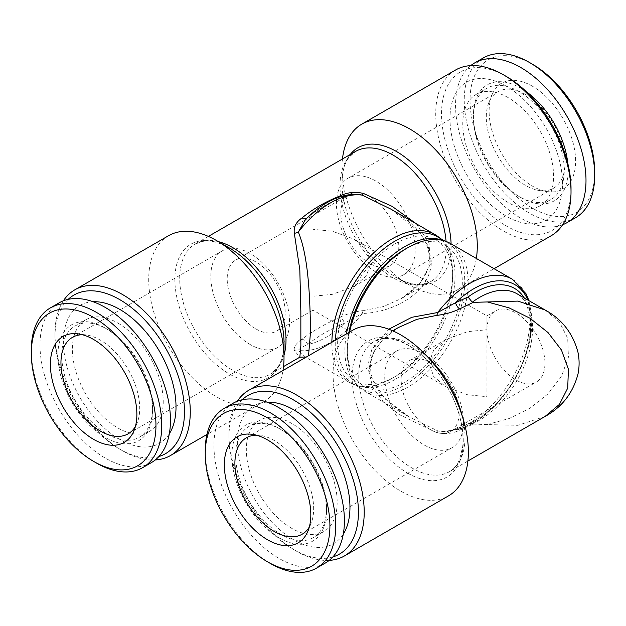 <?xml version="1.0" encoding="UTF-8"?>
<svg xmlns="http://www.w3.org/2000/svg" width="626" height="626" viewBox="0 0 626 626"><rect width="100%" height="100%" fill="white"/><g stroke="black" fill="none" stroke-linecap="round" stroke-linejoin="round"><path stroke-width="0.47" stroke-dasharray="3.13 2.35" d="M305.386 357.023L298.32 350.396A6.831 6.158 -44.6 0 0 294.322 350.45L299.846 357.172M308.548 355.748L305.895 357.274L349.535 382.509A85.418 49.313 120 0 0 392.244 378.276A85.418 49.313 120 0 0 452.645 273.664A85.418 49.313 120 0 0 440 238.271M331.85 342.289A85.418 49.313 120 0 0 331.843 343.408A85.418 49.313 120 0 0 349.535 382.509M416.423 223.865L429.037 242.88L430.375 264.274L419.827 283.781L401.321 298.594L383.042 306.67L363.37 310.582A6.831 2.754 -92.8 0 0 362.251 313.485L344.457 323.266A81.998 47.341 -60 0 1 307.749 344.457C317.781 336.295 330.019 329.229 344.457 323.266A6.831 3.13 -113.6 0 0 340.294 317.108C325.536 323.642 312.789 330.998 302.053 339.182A6.831 4.648 52.2 0 1 307.749 344.457C302.194 346.953 299.056 348.932 298.32 350.396A85.418 49.313 120 0 0 362.251 313.485C394.411 312.577 430.899 291.959 431.384 261.394L428.121 245.924L419.193 231.675L390.843 209.1M306.67 218.396A6.831 4.445 -130.3 0 0 307.217 218.028C317.124 209.569 329.221 202.597 343.486 197.12A6.831 3.333 68.9 0 0 344.457 196.243C330.019 201.869 317.789 208.935 307.749 217.433A81.998 47.341 -60 0 1 344.457 196.243L358.009 194.295C355.678 193.731 350.834 194.67 343.486 197.12L343.486 197.12A6.831 3.333 68.9 0 1 340.967 196.439M313 296.262C313 307.397 313 320.582 313 296.262L313 229.312L332.328 231.221L354.003 239.116L366.21 249.492L370.983 262.787L366.21 276.082L354.003 286.458L332.328 294.345L313 296.262L313 310.128L445.947 386.884L467.622 394.779L486.95 396.688L486.95 329.738L467.622 331.655L445.947 339.542L433.732 349.918L428.966 363.213L433.732 376.508L445.947 386.884M486.95 329.738C486.95 311.678 486.95 311.678 486.95 329.738C486.95 311.678 486.95 311.678 486.95 329.738A41.003 23.671 -120 0 0 515.941 379.951A41.003 23.671 -120 0 0 536.443 381.985A41.003 23.671 -120 0 0 536.443 334.644A41.003 23.671 -120 0 0 495.44 310.965A41.003 23.671 -120 0 0 486.95 329.738M151.351 462.63A92.249 53.265 60 0 1 59.102 409.373A92.249 53.265 60 0 1 59.102 302.851M105.231 328.063L105.231 328.063A66.966 38.663 60 0 1 152.58 410.077A66.966 38.663 60 0 1 105.231 437.417A66.966 38.663 60 0 1 57.874 355.404A66.966 38.663 60 0 1 105.231 328.063L107.163 329.182A64.235 37.083 60 0 1 152.58 407.847A64.235 37.083 60 0 1 139.277 437.253A64.235 37.083 60 0 1 75.042 400.17A64.235 37.083 60 0 1 75.042 325.997A64.235 37.083 60 0 1 107.163 329.182L105.231 328.063M450.415 243.491A85.418 49.313 -60 0 1 450.415 342.125A85.418 49.313 -60 0 1 364.997 391.438A85.418 49.313 -60 0 1 347.305 352.336A85.418 49.313 -60 0 1 349.582 332.054M348.917 332.437A81.317 46.95 120 0 0 347.305 348.987A81.317 46.95 120 0 0 404.803 382.189A81.317 46.95 120 0 0 462.309 282.592A81.317 46.95 120 0 0 404.803 249.391M340.294 317.108C347.375 313.72 355.067 311.545 363.37 310.582M294.322 350.45C293.524 347.078 296.098 343.322 302.053 339.182M305.48 219.585L307.749 217.433A6.831 4.445 -130.3 0 1 307.217 218.028L304.979 220.102M470.744 65.613A92.249 53.265 -120 0 0 474.649 169.458A92.249 53.265 -120 0 0 562.633 224.765M483.342 57.921A92.249 53.265 -120 0 0 483.342 164.442A92.249 53.265 -120 0 0 575.591 217.699M532.366 64.157A88.149 50.894 -120 0 0 470.04 100.144A88.149 50.894 -120 0 0 532.366 208.106A88.149 50.894 -120 0 0 594.7 172.119M526.536 91.889A66.966 38.663 -120 0 0 520.769 88.149A66.966 38.663 -120 0 0 473.42 115.489A66.966 38.663 -120 0 0 520.769 197.511A66.966 38.663 -120 0 0 567.774 163.308M518.837 91.498A64.235 37.083 -120 0 0 486.723 88.321A64.235 37.083 -120 0 0 473.42 117.719A64.235 37.083 -120 0 0 518.837 196.392A64.235 37.083 -120 0 0 550.958 199.577A64.235 37.083 -120 0 0 560.802 148.104A64.235 37.083 -120 0 0 518.837 91.498M398.519 327.476L383.229 338.948L372.47 353.612L368.565 370.49L372.744 387.4L383.699 402.307L399.114 414.514L436.58 432.582C444.875 434.475 452.567 433.669 459.656 430.179L473.24 424.076L469.124 423.356L455.493 429.757A81.998 47.341 120 0 0 515.902 377.462A81.998 47.341 120 0 0 527.82 300.01M545.027 309.956L559.441 322.038L567.704 338.298L568.424 357.172L561.444 376.422L548.008 393.887L529.979 408.183L509.118 418.544L486.95 424.584L517.898 425.32L545.027 416.478M473.24 424.076L486.95 424.584M436.58 432.582A6.831 0.634 -66.6 0 1 437.699 430.868L409.122 416.916L384.779 398.723L370.076 375.146L368.651 362.188L371.75 349.684L388.801 329.229M512.373 279.259A85.418 49.313 -60 0 1 516.951 369.332A85.418 49.313 -60 0 1 437.699 430.868L441.94 431.705L455.493 429.757A6.831 3.333 -111.1 0 1 456.456 428.88L456.456 428.88C450.031 431.001 446.221 431.94 445.023 431.69L441.94 431.705L459.617 429.366L477.787 420.39L495.166 405.695L510.417 386.555L522.272 364.614L529.706 341.749L532.053 319.87L528.978 300.683M325.301 563.064A92.249 53.265 60 0 1 279.18 558.494A92.249 53.265 60 0 1 218.912 477.2A92.249 53.265 60 0 1 233.052 403.277M270.479 563.51A92.249 53.265 60 0 1 205.25 450.532M395.139 243.811A81.317 46.95 -60 0 1 452.645 277.013A81.317 46.95 -60 0 1 395.147 376.602A81.317 46.95 -60 0 1 395.139 376.609A81.317 46.95 -60 0 1 337.641 343.408A81.317 46.95 -60 0 1 395.139 243.811M250.189 344.527A55.691 32.153 60 0 1 213.802 295.449A55.691 32.153 60 0 1 222.34 250.823A55.691 32.153 60 0 1 278.03 282.975A55.691 32.153 60 0 1 278.03 347.281A55.691 32.153 60 0 1 250.189 344.527M256.183 329.065A41.003 23.671 -120 0 0 276.684 331.099A41.003 23.671 -120 0 0 282.968 298.242A41.003 23.671 -120 0 0 256.183 262.114A41.003 23.671 -120 0 0 235.681 260.08A41.003 23.671 -120 0 0 229.398 292.937A41.003 23.671 -120 0 0 256.183 329.065M63.367 300.809A95.668 55.237 -120 0 0 54.978 333.642A95.668 55.237 -120 0 0 122.626 450.814A95.668 55.237 -120 0 0 155.256 459.961M68.195 299.353A91.568 52.866 -120 0 0 54.978 336.991A91.568 52.866 -120 0 0 119.722 449.139A91.568 52.866 -120 0 0 158.926 456.51M369.817 263.46A41.003 23.671 60 0 1 343.032 227.332A41.003 23.671 60 0 1 349.316 194.475A41.003 23.671 60 0 1 390.319 218.145A41.003 23.671 60 0 1 390.319 265.487A41.003 23.671 60 0 1 369.817 263.46M532.366 86.2A61.16 35.306 -120 0 0 491.973 94.996A61.16 35.306 -120 0 0 501.786 153.793A61.16 35.306 -120 0 0 547.797 191.689A61.16 35.306 -120 0 0 574.895 151.625A61.16 35.306 -120 0 0 532.366 86.2M525.676 94.526A55.691 32.153 -120 0 0 497.827 91.772A55.691 32.153 -120 0 0 488.883 102.539A55.691 32.153 -120 0 0 497.827 156.077A55.691 32.153 -120 0 0 539.722 190.594A55.691 32.153 -120 0 0 553.517 188.23A55.691 32.153 -120 0 0 562.054 143.604A55.691 32.153 -120 0 0 525.676 94.526M476.347 258.46A95.668 55.237 60 0 1 457.473 289.846A95.668 55.237 60 0 1 409.639 285.104L409.639 285.104A95.668 55.237 60 0 1 341.992 167.94A95.668 55.237 60 0 1 342.469 158.981M350.247 154.489A77.17 44.556 -120 0 0 341.992 183.042A77.17 44.556 -120 0 0 396.555 277.553L409.639 285.104L396.555 277.553A77.17 44.556 -120 0 0 451.096 243.882M424.131 354.011A55.691 32.153 60 0 1 460.517 403.081A55.691 32.153 60 0 1 451.98 447.707A55.691 32.153 60 0 1 424.131 444.953A55.691 32.153 60 0 1 387.752 395.875A55.691 32.153 60 0 1 396.289 351.249A55.691 32.153 60 0 1 424.131 354.011M256.363 435.164A55.691 32.153 60 0 1 260.22 435.406A55.691 32.153 60 0 1 274.274 440.524A55.691 32.153 60 0 1 311.059 523.461A55.691 32.153 60 0 1 309.346 526.935M82.413 334.738A55.691 32.153 60 0 1 86.278 334.98A55.691 32.153 60 0 1 100.324 340.098A55.691 32.153 60 0 1 137.117 423.035A55.691 32.153 60 0 1 135.396 426.502M437.511 236.831A84.737 48.922 -60 0 1 450.501 304.729A84.737 48.922 -60 0 1 395.139 379.395A84.737 48.922 -60 0 1 352.774 383.589A84.737 48.922 -60 0 1 335.348 340.27M459.656 430.179A6.831 3.333 -111.1 0 0 456.456 428.88L468.991 423.419M352.892 330.145A95.668 55.237 -120 0 0 338.228 406.806A95.668 55.237 -120 0 0 400.718 491.105A95.668 55.237 -120 0 0 448.552 495.847M291.755 528.352A64.235 37.083 60 0 1 249.79 471.754A64.235 37.083 60 0 1 259.641 420.281A64.235 37.083 60 0 1 323.869 457.363A64.235 37.083 60 0 1 323.869 531.537A64.235 37.083 60 0 1 291.755 528.352M281.113 534.502A64.235 37.083 60 0 1 239.148 477.896A64.235 37.083 60 0 1 248.991 426.423A64.235 37.083 60 0 1 281.113 429.608A64.235 37.083 60 0 1 326.529 508.281A64.235 37.083 60 0 1 313.227 537.679A64.235 37.083 60 0 1 281.113 534.502M375.811 271.989A55.691 32.153 60 0 1 339.433 222.919A55.691 32.153 60 0 1 347.97 178.293A55.691 32.153 60 0 1 375.811 181.047A55.691 32.153 60 0 1 412.198 230.125A55.691 32.153 60 0 1 403.66 274.751A55.691 32.153 60 0 1 375.811 271.989M332.875 556.937A91.568 52.866 60 0 1 293.672 549.565A91.568 52.866 60 0 1 228.928 437.417A91.568 52.866 60 0 1 242.145 399.779M267.052 402.158A79.612 45.964 -120 0 0 239.077 459.132A79.612 45.964 -120 0 0 293.672 539.8A79.612 45.964 -120 0 0 343.267 534.181M329.206 560.387A95.668 55.237 60 0 1 296.567 551.24A95.668 55.237 60 0 1 228.928 434.068A95.668 55.237 60 0 1 237.317 401.235M168.527 235.728A95.668 55.237 -120 0 0 168.527 346.194A95.668 55.237 -120 0 0 264.195 401.43A95.668 55.237 -120 0 0 282.999 370.498M443.458 240.611A84.737 48.922 -60 0 1 447.175 242.411A84.737 48.922 -60 0 1 460.165 310.308A84.737 48.922 -60 0 1 404.803 384.974A84.737 48.922 -60 0 1 362.438 389.169A84.737 48.922 -60 0 1 346.436 333.869M455.54 70.026A95.668 55.237 -120 0 0 455.54 180.491A95.668 55.237 -120 0 0 551.209 235.72M96.529 463.083A92.249 53.265 60 0 1 31.3 350.106M506.277 76.435A91.568 52.866 -120 0 0 441.526 113.815A91.568 52.866 -120 0 0 506.277 225.963A91.568 52.866 -120 0 0 571.022 188.582M506.277 86.2A79.612 45.964 -120 0 0 457.528 155.553A79.612 45.964 -120 0 0 555.027 211.846A79.612 45.964 -120 0 0 506.277 86.2M508.195 97.648A64.235 37.083 -120 0 0 476.073 94.463A64.235 37.083 -120 0 0 476.073 168.637A64.235 37.083 -120 0 0 540.308 205.719A64.235 37.083 -120 0 0 550.152 154.246A64.235 37.083 -120 0 0 508.195 97.648M93.102 301.732A79.612 45.964 -120 0 0 65.127 358.706A79.612 45.964 -120 0 0 119.722 439.374A79.612 45.964 -120 0 0 169.325 433.748M117.805 323.032A64.235 37.083 60 0 1 159.771 379.638A64.235 37.083 60 0 1 149.927 431.111A64.235 37.083 60 0 1 85.692 394.02A64.235 37.083 60 0 1 85.692 319.855A64.235 37.083 60 0 1 117.805 323.032M279.18 537.851A66.966 38.663 60 0 1 231.823 455.83A66.966 38.663 60 0 1 279.18 428.489A66.966 38.663 60 0 1 326.529 510.511A66.966 38.663 60 0 1 279.18 537.851M430.132 429.491A41.003 23.671 60 0 1 403.347 393.363A41.003 23.671 60 0 1 409.631 360.513A41.003 23.671 60 0 1 450.634 384.184A41.003 23.671 60 0 1 450.634 431.525A41.003 23.671 60 0 1 430.132 429.491M341.992 167.94L341.992 183.042L342.359 176.07C343.338 168.042 345.56 161.782 349.018 157.298L355.56 151.422A75.167 43.397 -120 0 0 355.56 238.216A75.167 43.397 -120 0 0 430.727 281.614A75.167 43.397 -120 0 0 446.064 241.448M218.411 241.652A75.167 43.397 -120 0 0 195.273 243.96A75.167 43.397 -120 0 0 195.273 330.755A75.167 43.397 -120 0 0 270.44 374.152A75.167 43.397 -120 0 0 284.008 355.271M524.283 297.976A78.586 45.369 -60 0 1 520.926 366.617A78.586 45.369 -60 0 1 468.037 424.24M472.247 423.825A75.167 43.397 120 0 0 527.045 358.651A75.167 43.397 120 0 0 517.013 293.774C521.317 296.176 524.729 300.331 527.241 306.239L530.245 318.751C531.255 328.587 529.972 339.613 526.38 351.835C517.577 382.869 491.919 414.318 469.124 423.356M462.27 416.118A75.167 43.397 60 0 1 449.46 471.652A75.167 43.397 60 0 1 374.293 428.254A75.167 43.397 60 0 1 374.301 341.46A75.167 43.397 60 0 1 411.877 345.184A75.167 43.397 60 0 1 428.794 358.135M407.698 473.131A78.586 45.369 -120 0 0 463.263 441.048A78.586 45.369 -120 0 0 407.698 344.809A78.586 45.369 -120 0 0 352.133 376.891A78.586 45.369 -120 0 0 407.698 473.131M208.372 236.401L195.273 243.96L203.669 241.221C209.35 240.47 215.962 241.722 223.505 244.977L229.445 248.021A77.17 44.556 -120 0 0 174.873 279.525A77.17 44.556 -120 0 0 229.445 374.035A77.17 44.556 -120 0 0 284.008 342.532L283.641 349.504C282.662 357.532 280.44 363.784 276.982 368.276L270.44 374.152L283.531 366.593M354.003 239.116L486.95 315.872L495.44 310.965M396.555 277.553L402.776 280.714C410.218 283.883 416.752 285.096 422.362 284.345L430.727 281.614L401.321 298.594L409.114 293.453C415.32 288.836 420.273 283.492 423.966 277.428C427.55 271.394 429.358 265.119 429.381 258.601C429.233 248.921 425.461 239.68 418.066 230.869C413.082 224.319 404.005 217.058 390.835 209.092M347.305 348.987L347.305 352.336M518.837 196.392L520.769 197.511M473.42 117.719L473.42 115.489M392.729 330.818L374.301 341.46L382.642 338.729C389.951 337.743 398.551 340.004 408.465 345.521C429.475 357.25 450.775 385.71 458.803 413.489C462.418 425.743 463.717 436.807 462.692 446.667L459.695 459.187C457.183 465.095 453.772 469.25 449.46 471.652L467.896 461.01M409.122 416.916L391.36 404.599L382.337 395.671C374.591 386.743 370.67 377.149 370.569 366.906C370.615 360.819 372.415 354.707 375.983 348.58L382.822 339.636L398.629 327.414M452.645 277.013L452.645 273.664M395.147 376.602L392.244 378.276M119.722 449.139L122.626 450.814M54.978 336.991L54.978 333.642M152.58 407.847L152.58 410.077M349.316 194.475L305.042 220.039M305.034 220.039L235.681 260.08M390.319 265.487L354.003 286.458M313 310.128L276.684 331.099M539.722 190.594L547.797 191.689M488.883 102.539L491.973 94.996M396.289 351.249L246.433 437.77M451.98 447.707L302.123 534.228M128.174 433.802L278.03 347.281M72.483 337.344L222.34 250.823M86.278 334.98L78.203 333.877M137.117 423.035L134.027 430.578M259.641 420.281L248.991 426.423M323.869 531.537L313.227 537.679M409.107 416.9L364.997 391.438M403.66 274.751L553.517 188.23M347.97 178.293L497.827 91.772M457.473 289.846L494.086 268.703M293.672 549.565L296.567 551.24M228.928 437.417L228.928 434.068M352.774 383.589L362.438 389.169M444.679 240.971L447.175 242.411M540.308 205.719L550.958 199.577M476.073 94.463L486.723 88.321M264.195 401.43L206.932 434.491M281.113 429.608L279.18 428.489M326.529 508.281L326.529 510.511M450.634 431.525L536.443 381.985M409.631 360.513L445.947 339.542M85.692 319.855L75.042 325.997M149.927 431.111L139.277 437.253M260.22 435.406L252.153 434.311M311.059 523.461L307.976 531.005"/><path stroke-width="0.94" d="M283.531 366.593L299.846 357.172L300.856 345.544L300.848 311.607L299.823 269.829L294.322 233.279A6.831 4.038 157.9 0 0 298.32 232.043C308.939 257.638 309.886 299.901 310.582 331.131L308.548 355.748M299.846 357.172L305.386 357.023M440 238.271A85.418 49.313 120 0 0 434.953 234.562A85.418 49.313 120 0 0 392.244 238.796A85.418 49.313 120 0 0 331.85 342.289M434.953 234.562L390.835 209.092L362.251 195.132A6.831 0.634 113.4 0 0 363.37 193.418C355.059 191.525 347.367 192.331 340.294 195.821A6.831 3.333 68.9 0 0 340.967 196.439M305.292 219.781L304.979 220.102C322.453 202.3 340.121 193.7 358.009 194.295L362.251 195.132A85.418 49.313 120 0 0 298.32 232.043L305.48 219.585M31.3 353.447L31.3 350.106A92.249 53.265 60 0 1 50.409 307.875L59.102 302.851A92.249 53.265 60 0 1 105.231 307.421A92.249 53.265 60 0 1 165.491 388.715A92.249 53.265 60 0 1 151.351 462.63L142.658 467.653A92.249 53.265 60 0 1 96.529 463.083L93.634 461.409A88.149 50.894 60 0 1 31.3 353.447A88.149 50.894 60 0 1 93.634 317.46A88.149 50.894 60 0 1 155.96 425.422A88.149 50.894 60 0 1 93.634 461.409M349.582 332.054A85.418 49.313 -60 0 1 407.706 247.724A85.418 49.313 -60 0 1 450.415 243.491L512.373 279.259A85.418 49.313 -60 0 0 469.664 283.492A85.418 49.313 -60 0 0 437.699 312.515A6.831 2.754 -92.8 0 1 436.58 315.418C444.89 314.448 452.582 312.272 459.656 308.892L473.24 302.35L517.898 301.106L545.027 309.956L517.013 293.774A75.167 43.397 120 0 0 472.247 302.201L473.24 302.35M404.803 249.398L407.706 247.724L404.803 249.391A81.317 46.95 120 0 0 404.803 249.398A81.317 46.95 120 0 0 348.917 332.437M363.37 193.418L392.166 206.377L416.423 223.865M340.294 195.821C325.536 201.689 312.789 209.045 302.053 217.895C296.09 221.933 293.516 227.066 294.322 233.279M562.633 224.765A92.249 53.265 -120 0 0 566.898 222.723A92.249 53.265 -120 0 0 581.038 148.8A92.249 53.265 -120 0 0 520.769 67.506A92.249 53.265 -120 0 0 474.649 62.936A92.249 53.265 -120 0 0 470.744 65.613M566.898 222.723L575.591 217.699A92.249 53.265 -120 0 0 594.7 175.468A92.249 53.265 -120 0 0 529.471 62.49A92.249 53.265 -120 0 0 483.342 57.921L474.649 62.936M529.471 62.49A92.249 53.265 -120 0 0 529.471 62.483L532.366 64.157L529.471 62.49M594.7 175.468L594.7 172.119A88.149 50.894 -120 0 0 532.366 64.157M567.774 163.308A66.966 38.663 -120 0 0 526.536 91.889M527.82 300.01A81.998 47.341 120 0 0 455.493 302.734L468.037 296.998L472.247 302.201M436.58 315.418L416.908 319.33L398.519 327.476M467.896 461.01L545.027 416.478L559.441 404.388L567.704 388.136L568.424 369.254L561.444 350.004L548.008 332.539L529.979 318.243L509.118 307.882L486.95 301.842M388.801 329.229L411.767 317.312L437.699 312.515L455.493 302.734A6.831 3.13 -113.6 0 0 459.656 308.892M302.053 217.895A6.831 4.445 -130.3 0 0 306.67 218.396M205.25 453.881L205.25 450.532A92.249 53.265 60 0 1 224.358 408.301L233.052 403.277A92.249 53.265 60 0 1 325.301 456.542A92.249 53.265 60 0 1 325.301 563.064L316.607 568.079A92.249 53.265 60 0 1 270.479 563.517A92.249 53.265 60 0 1 270.479 563.51L267.584 561.843A88.149 50.894 60 0 1 267.576 561.843A88.149 50.894 60 0 1 205.25 453.881A88.149 50.894 60 0 1 267.584 417.894A88.149 50.894 60 0 1 329.91 525.856A88.149 50.894 60 0 1 267.584 561.843L270.479 563.51M224.358 408.301A92.249 53.265 60 0 1 316.607 461.558A92.249 53.265 60 0 1 316.607 568.079M155.256 459.961A95.668 55.237 -120 0 0 170.46 455.548A95.668 55.237 -120 0 0 185.124 378.886A95.668 55.237 -120 0 0 122.626 294.588A95.668 55.237 -120 0 0 74.791 289.846A95.668 55.237 -120 0 0 63.367 300.809M158.926 456.51A91.568 52.866 -120 0 0 181.078 385.913A91.568 52.866 -120 0 0 119.722 299.611A91.568 52.866 -120 0 0 68.195 299.353M342.469 158.981A95.668 55.237 60 0 1 361.805 124.144A95.668 55.237 60 0 1 409.639 128.878A95.668 55.237 60 0 1 476.347 258.46M309.346 526.935A55.691 32.153 60 0 1 302.123 534.228A55.691 32.153 60 0 1 274.274 531.474A55.691 32.153 60 0 1 237.896 482.396A55.691 32.153 60 0 1 246.433 437.77A55.691 32.153 60 0 1 256.363 435.164M135.396 426.502A55.691 32.153 60 0 1 128.174 433.802A55.691 32.153 60 0 1 100.324 431.04A55.691 32.153 60 0 1 63.946 381.97A55.691 32.153 60 0 1 72.483 337.344A55.691 32.153 60 0 1 82.413 334.738M335.348 340.27A84.737 48.922 -60 0 1 374.012 257.669A84.737 48.922 -60 0 1 437.511 236.831L444.679 240.971M344.402 555.974L448.552 495.847A95.668 55.237 -120 0 0 463.217 419.185A95.668 55.237 -120 0 0 400.718 334.887A95.668 55.237 -120 0 0 352.892 330.145L248.741 390.28A95.668 55.237 60 0 1 296.575 395.014A95.668 55.237 60 0 1 359.066 479.32A95.668 55.237 60 0 1 344.402 555.974A95.668 55.237 60 0 1 329.206 560.387M93.634 339.503A61.16 35.306 60 0 1 134.027 430.578A61.16 35.306 60 0 1 63.054 407.096A61.16 35.306 60 0 1 78.203 333.877A61.16 35.306 60 0 1 93.634 339.503M267.584 539.8A61.16 35.306 60 0 1 225.055 474.375A61.16 35.306 60 0 1 252.153 434.311A61.16 35.306 60 0 1 298.156 472.207A61.16 35.306 60 0 1 307.976 531.005A61.16 35.306 60 0 1 267.584 539.8M242.145 399.779A91.568 52.866 60 0 1 293.672 400.037A91.568 52.866 60 0 1 355.028 486.339A91.568 52.866 60 0 1 332.875 556.937M343.267 534.181A79.612 45.964 -120 0 0 333.478 451.823A79.612 45.964 -120 0 0 267.052 402.158M237.317 401.235A95.668 55.237 60 0 1 248.741 390.28M282.999 370.498A95.668 55.237 -120 0 0 284.008 357.634A95.668 55.237 -120 0 0 216.361 240.47A95.668 55.237 -120 0 0 168.527 235.728L74.791 289.846M216.361 240.47L229.445 248.021L216.361 240.47M346.436 333.869A84.737 48.922 -60 0 1 443.458 240.611M494.086 268.703L551.209 235.72A95.668 55.237 -120 0 0 571.022 191.932A95.668 55.237 -120 0 0 503.374 74.76A95.668 55.237 -120 0 0 455.54 70.026L361.805 124.144M503.374 74.76L506.277 76.435L503.374 74.76M50.409 307.875A92.249 53.265 60 0 1 96.529 312.444A92.249 53.265 60 0 1 156.797 393.731A92.249 53.265 60 0 1 142.658 467.653M571.022 191.932L571.022 188.582A91.568 52.866 -120 0 0 506.277 76.435M169.325 433.748A79.612 45.964 -120 0 0 119.722 309.369A79.612 45.964 -120 0 0 93.102 301.732M451.096 243.882A77.17 44.556 -120 0 0 396.555 151.539A77.17 44.556 -120 0 0 350.247 154.489M446.064 241.448A75.167 43.397 -120 0 0 393.144 155.146A75.167 43.397 -120 0 0 355.56 151.422L208.372 236.401M284.008 355.271A75.167 43.397 -120 0 0 232.856 247.685A75.167 43.397 -120 0 0 218.411 241.652M468.037 296.998A78.586 45.369 -60 0 1 524.283 297.976M428.794 358.135A75.167 43.397 60 0 1 462.27 416.118M284.008 357.634L284.008 342.532A77.17 44.556 -120 0 0 229.445 248.021L229.445 248.021M392.729 330.818L398.457 327.508M545.027 416.478C562.031 407.197 573.025 392.995 578.025 373.886C579.449 366.781 579.457 359.668 578.033 352.563C573.04 333.455 562.046 319.252 545.027 309.956M528.978 300.683L526.028 293.782L512.373 279.259M206.932 434.491L170.46 455.548"/></g></svg>
